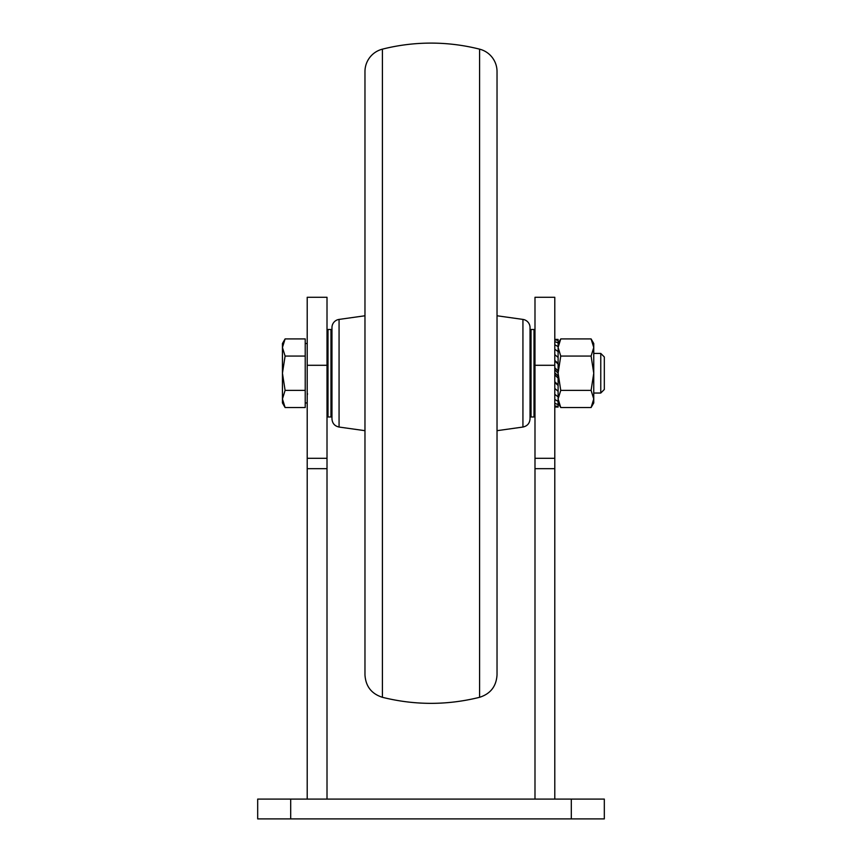 <?xml version="1.0" encoding="UTF-8"?>
<svg xmlns="http://www.w3.org/2000/svg" width="862" height="862" viewBox="0 0 862 862"><rect width="100%" height="100%" fill="white"/><g stroke="black" fill="none" stroke-linecap="round" stroke-linejoin="round"><path stroke-width="1.29" d="M290.699 799.096L257.684 799.096L257.684 818.9L290.699 818.9L290.699 799.096L604.316 799.096L604.316 818.9L290.699 818.9M534.99 799.096L534.99 297.293L554.794 297.293L554.794 799.096M307.206 799.096L307.206 297.293L327.01 297.293L327.01 799.096M364.971 315.772L339.068 319.414A8.254 8.254 0 0 0 331.967 327.592L331.967 418.867C332.301 423.35 334.671 426.076 339.068 427.046L364.971 430.677M522.932 427.046L522.932 319.414A8.254 8.254 0 0 1 530.033 327.592L530.033 418.867C529.699 423.35 527.328 426.076 522.932 427.046L497.029 430.677M382.416 49.156A23.112 23.112 0 0 0 364.971 71.557L364.971 674.903C365.693 686.346 371.5 693.813 382.416 697.304C414.805 705.364 447.195 705.364 479.584 697.304C490.5 693.813 496.307 686.346 497.029 674.903L497.029 71.557A23.112 23.112 0 0 0 479.584 49.156A198.077 198.077 0 0 0 382.416 49.156L382.416 697.304M530.033 415.98L531.024 416.971L531.024 329.489L530.033 330.48M534.99 415.98L533.998 416.971L533.998 329.489L531.024 329.489M331.967 330.48L330.976 329.489L330.976 416.971L331.967 415.98M327.01 330.48L328.002 329.489L328.002 416.971L330.976 416.971M591.095 390.378L593.756 373.224L593.756 398.955L591.095 390.378L560.753 390.378L558.102 398.955L560.753 407.532L591.095 407.532L593.756 398.955L593.756 402.942L591.095 407.532M593.756 373.224L591.095 356.071L593.756 347.494L593.756 373.224M591.095 338.917L593.756 343.518L593.756 347.494L591.095 338.917L560.753 338.917L558.102 347.494L560.753 356.071L558.102 373.224L560.753 390.378M554.794 339.391L558.102 339.423L558.102 407.036M554.794 339.768L558.102 340.425M554.794 407.004L558.102 407.069M554.794 405.862L558.102 406.584M554.794 403.265L558.102 404.655M554.794 399.408L558.102 401.401M554.794 394.333L558.102 396.832M554.794 388.428L558.102 391.337M554.794 382.502L558.102 385.497M554.794 381.747L558.102 384.926M554.794 374.819L558.102 378.138M554.794 372.718L558.102 376.08M554.794 369.755L558.102 373.224M554.794 367.697L558.102 371.005M554.794 360.941L558.102 364.098M554.794 360.424L558.102 363.376M554.794 354.594L558.102 357.461M554.794 349.175L558.102 351.631M554.794 344.714L558.102 346.643M554.794 341.578L558.102 342.904M591.095 356.071L560.753 356.071M305.223 390.378L305.223 338.917L285.096 338.917L282.445 347.494L285.096 356.071L282.445 373.224L285.096 390.378L305.223 390.378L305.223 407.532L285.096 407.532L282.445 398.955L282.445 402.942L285.096 407.532M593.756 353.42L600.771 353.42L600.771 393.04L593.756 393.04M600.771 353.42L604.316 356.965L604.316 389.495L600.771 393.04M285.096 356.071L305.223 356.071M285.096 390.378L282.445 398.955L282.445 343.518L285.096 338.917M534.99 468.669L554.794 468.669M307.206 468.669L327.01 468.669M534.99 458.315L554.794 458.315M307.206 458.315L327.01 458.315M534.99 365.294L554.794 365.294M307.206 365.294L327.01 365.294M571.301 818.9L571.301 799.096M339.068 319.414L339.068 427.046M479.584 49.156L479.584 697.304M522.932 319.414L497.029 315.772M533.998 416.971L531.024 416.971M534.99 330.48L533.998 329.489M328.002 329.489L330.976 329.489M327.01 415.98L328.002 416.971M558.102 343.518L560.753 338.917M558.102 402.942L560.753 407.532M305.223 402.942L307.206 402.942M305.223 343.518L307.206 343.518M307.572 393.859L307.206 395.012"/></g></svg>
